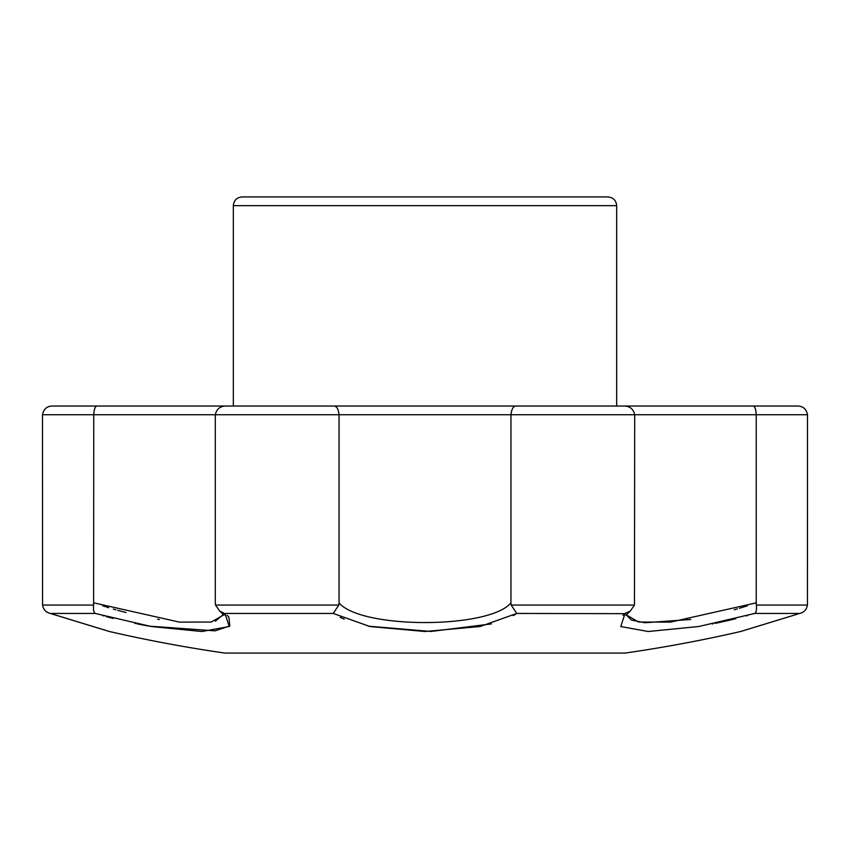<?xml version="1.0" encoding="UTF-8"?>
<svg xmlns="http://www.w3.org/2000/svg" width="850" height="850" viewBox="0 0 850 850"><rect width="100%" height="100%" fill="white"/><g stroke="black" fill="none" stroke-linecap="round" stroke-linejoin="round"><path stroke-width="1.27" d="M607.952 196.934L242.048 196.934C236.757 197.455 233.856 200.356 233.336 205.647L616.664 205.647C616.144 200.356 613.243 197.455 607.952 196.934M616.664 406.024L616.664 205.647M714.85 406.024L516.194 406.024C513.4 406.034 511.647 408.935 510.946 414.736L510.946 602.852L511.211 605.062L516.758 613.445L480.112 626.514L425 631.508L369.931 626.524L333.243 613.445L338.789 605.062L339.054 602.852C360.729 629.064 489.016 629.181 510.946 602.852M339.054 602.852L339.054 414.736C338.353 408.935 336.6 406.034 333.806 406.024L135.15 406.024M223.858 613.148L219.661 611.023L215.528 605.062L215.305 602.852L215.305 414.736C216.644 408.935 220.278 406.034 226.206 406.024L623.794 406.024C629.722 406.034 633.356 408.935 634.695 414.736L756.245 414.736C755.894 408.935 754.736 406.034 752.749 406.024L617.429 406.024M511.211 605.062L634.472 605.062L634.695 414.736L42.5 414.736L42.564 605.062L93.617 605.062L93.755 414.736C94.106 408.935 95.264 406.034 97.251 406.024L232.571 406.024M690.71 619.48L644.874 622.753L631.412 620.064L626.195 614.816L638.594 622.019L670.416 622.126L756.245 602.852L756.383 605.062L807.436 605.062L807.5 414.736C806.31 408.935 802.921 406.034 797.321 406.024L738.629 406.024M42.5 414.736C43.69 408.935 47.079 406.034 52.679 406.024L97.251 406.024M93.617 605.062C93.203 609.641 93.734 612.436 95.211 613.445L151.364 626.535L201.886 631.508L229.224 626.514L224.974 613.445L333.243 613.445M93.755 602.852L179.446 622.115L211.342 622.03L223.805 614.816M56.812 615.432L109.416 631.508L50.362 613.445L95.211 613.445M746.714 629.648L740.584 631.508A1406.134 1406.134 0 0 1 625.154 653.066L224.846 653.066A1406.134 1406.134 0 0 1 109.416 631.508L106.76 630.721M105.984 630.466L103.094 629.584M102.255 629.329L100.576 628.819M91.205 625.961L86.222 624.442M86.179 624.431L85.627 624.261M85.584 624.251L85.011 624.07M84.968 624.059L84.405 623.889M82.503 623.305L65.514 618.109M59.914 616.388L58.586 615.974M58.321 615.899L56.982 615.485M102.659 615.602L103.764 615.91M106.293 616.601L113.146 618.407M134.831 623.411L135.416 623.528M137.02 623.857L148.771 626.078M149.026 626.131L215.071 630.849L229.872 625.929L228.841 617.1M228.512 616.718L227.099 615.273M340.266 617.398L344.229 619.151M367.997 626.131L431.003 631.454L491.364 623.911M513.23 615.602L514.494 614.879M514.664 614.773L516.758 613.445L624.771 613.657M623.857 614.423L622.901 615.273M712.311 623.996L712.98 623.857M715.169 623.411L729.661 620.181M730.001 620.096L735.718 618.694M746.289 615.899L747.341 615.602M807.436 605.062C806.586 609.641 803.994 612.436 799.638 613.445L798.256 613.87M764.384 624.261L747.724 629.34M756.383 605.062C756.798 609.641 756.266 612.436 754.789 613.445L698.742 626.514L648.199 631.508L620.798 626.535L625.026 613.445L630.339 611.023L634.472 605.062M42.564 605.062C43.414 609.641 46.006 612.436 50.362 613.445L50.001 613.36M219.661 611.023L224.049 615.198L223.858 614.072L215.379 621.159M159.29 619.48L157.569 619.193M126.023 612.51L117.672 610.3M115.866 609.801L113.294 609.067M108.672 607.697L106.409 607.006M105.166 606.624L102.659 605.827M756.245 602.852L756.245 414.736L807.5 414.736M626.142 613.148L625.026 613.445M747.341 605.827L743.495 607.038M742.857 607.24L739.372 608.281M737.322 608.887L734.241 609.769M797.151 614.231L741.731 631.157M215.528 605.062L338.789 605.062M754.789 613.445L799.638 613.445M233.336 406.024L233.336 205.647M95.359 627.258L100.991 628.968M109.416 631.508L49.661 613.254M776.539 620.564L780.013 619.501M625.951 615.198L630.339 611.023"/></g></svg>

